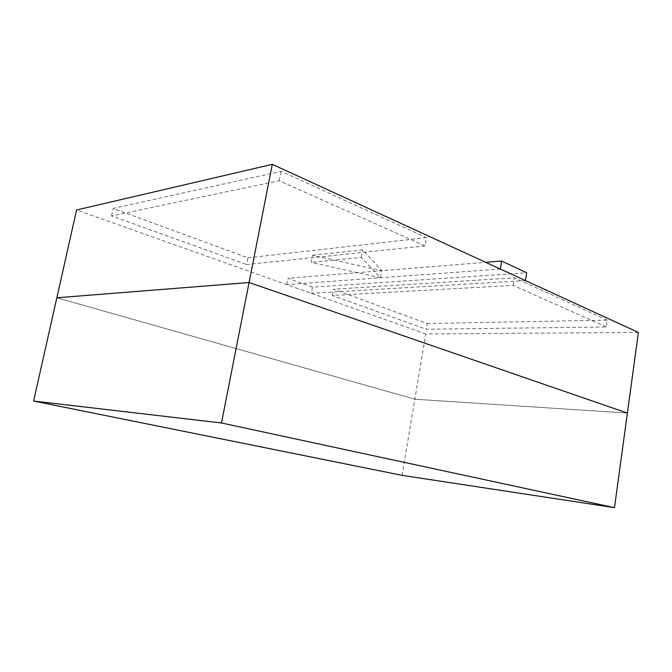 <?xml version="1.0" encoding="UTF-8"?>
<svg xmlns="http://www.w3.org/2000/svg" width="672" height="672" viewBox="0 0 672 672"><rect width="100%" height="100%" fill="white"/><g stroke="black" fill="none" stroke-linecap="round" stroke-linejoin="round"><path stroke-width="0.5" stroke-dasharray="3.36 2.52" d="M525.47 280.577L311.321 293.32L312.472 287.162L526.68 272.782M312.472 287.162L287.91 278.292L485.688 262.315M500.346 269.044L286.709 284.584L311.321 293.32M286.709 284.584L287.91 278.292M380.52 277.763L311.287 262.382L312.623 255.251L381.763 270.715L380.52 277.763L361.368 257.452L311.287 262.382M312.623 255.251L362.737 249.875L381.763 270.715M361.368 257.452L362.737 249.875M247.884 257.838L426.451 237.628L425.032 245.927L246.565 264.524L247.884 257.838L113.165 208.454L281.081 171.259L426.451 237.628M425.032 245.927L279.233 180.734L111.535 215.888L246.565 264.524M111.535 215.888L113.165 208.454M279.233 180.734L281.081 171.259M427.106 323.534L607.219 320.149L606.262 326.962L426.149 329.221L427.106 323.534L333.48 289.212L514.492 277.822L607.219 320.149M606.262 326.962L513.307 285.398L332.338 295.428L426.149 329.221M332.338 295.428L333.48 289.212M513.307 285.398L514.492 277.822M638.4 332.43L425.821 333.984L414.842 399.21L627.388 413.078L414.842 399.21L56.843 297.772L414.842 399.21L56.843 297.772L414.842 399.21L627.388 413.078L414.842 399.21L402.016 475.339M425.821 333.984L76.6 209.975"/><path stroke-width="1.01" d="M501.623 261.03L500.346 269.044L525.47 280.577L526.68 272.782L501.623 261.03L485.688 262.315M272.294 164.338L76.6 209.975L56.843 297.772L249.077 282.526L272.294 164.338L638.4 332.43L627.388 413.078L249.077 282.526L56.843 297.772L249.077 282.526L627.388 413.078L249.077 282.526L627.388 413.078L614.477 507.662L402.016 475.339L33.6 401.033L56.843 297.772L249.077 282.526L221.474 422.982L614.477 507.662M221.474 422.982L33.6 401.033"/></g></svg>
